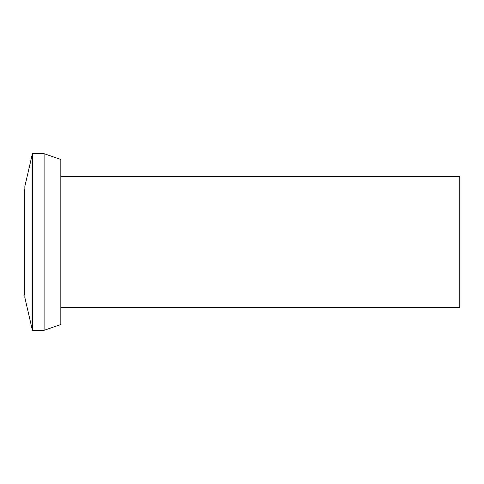 <?xml version="1.0" encoding="UTF-8"?>
<svg xmlns="http://www.w3.org/2000/svg" width="484" height="484" viewBox="0 0 484 484"><rect width="100%" height="100%" fill="white"/><g stroke="black" fill="none" stroke-linecap="round" stroke-linejoin="round"><path stroke-width="0.73" d="M60.827 307.407L459.8 307.407L459.8 176.593L60.827 176.593M44.098 153.7L44.098 330.3L60.827 324.534L60.827 159.466L44.098 153.7L32.404 153.7L32.404 330.3L24.853 297.593L24.853 186.407L32.404 153.7M44.098 330.3L32.404 330.3M24.853 189.674L24.2 189.674L24.2 294.326L24.853 294.326"/></g></svg>
